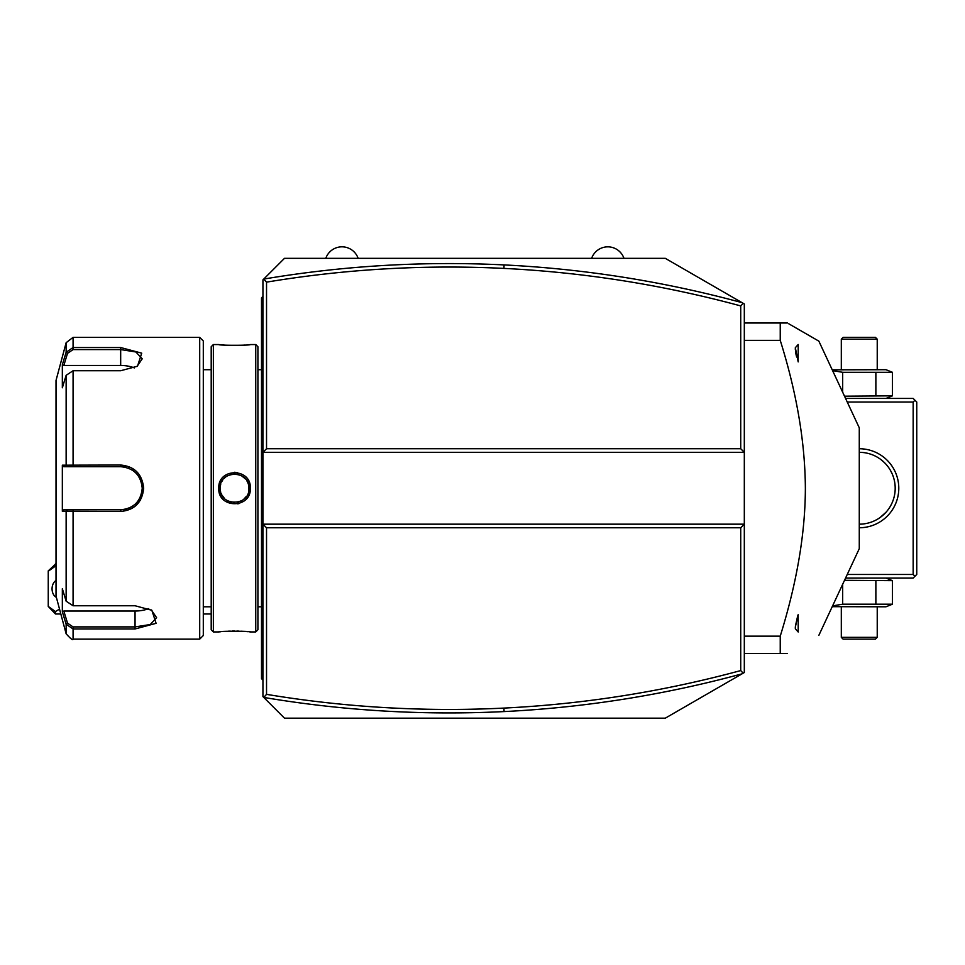<?xml version="1.0" encoding="UTF-8"?>
<svg xmlns="http://www.w3.org/2000/svg" width="965" height="965" viewBox="0 0 965 965"><rect width="100%" height="100%" fill="white"/><g stroke="black" fill="none" stroke-linecap="round" stroke-linejoin="round"><path stroke-width="1.45" d="M277.196 265.628L284.494 258.331L665.283 258.331L744.317 303.963L744.317 524.176L740.722 527.759L266.533 527.759L262.938 524.176L262.938 696.609L263.771 697.442L266.533 694.354C345.205 707.417 424.335 712.001 503.899 708.093C584.078 704.124 663.015 691.615 740.722 670.578L740.722 527.759M270.297 272.528L262.938 279.886L263.771 279.054L266.533 282.142L266.533 448.737L740.722 448.737L744.317 452.32L262.938 452.32L262.938 524.176L744.317 524.176L744.317 672.533L665.283 718.165L284.494 718.165L263.771 697.442M284.494 258.331L263.771 279.054M262.938 279.886L262.938 452.32L266.533 448.737M284.494 718.165L277.196 710.867M270.297 703.968L262.938 696.609M743.207 673.172L740.722 670.578M266.533 527.759L266.533 694.354M263.795 697.43C343.419 710.807 423.514 715.523 504.08 711.579C584.645 707.586 663.98 695.005 742.061 673.835M743.207 303.324L740.722 305.917C663.015 284.88 584.078 272.371 503.899 268.403C424.335 264.494 345.205 269.078 266.533 282.142M740.722 448.737L740.722 305.917M742.061 302.66C663.98 281.491 584.645 268.909 504.08 264.917C423.514 260.972 343.419 265.689 263.795 279.066M914.953 576.262L913.155 574.465L913.155 402.031L914.953 400.234L916.75 402.031L916.75 574.465L913.155 578.059L845.569 578.059M913.155 574.465L847.246 574.465M913.155 402.031L847.246 402.031M859.272 448.737A39.517 39.517 0 0 1 898.789 488.254A39.517 39.517 0 0 1 859.272 527.759M914.953 400.234L913.155 398.436L845.569 398.436M895.122 485.986L895.158 486.637M894.278 480.16L894.422 480.823M871.443 454.455L870.707 454.189M876.835 456.903L878.283 457.772M878.379 457.832L880.02 458.918M880.768 459.461L881.636 460.136M881.793 460.257L884.664 462.838M886.039 464.286L887.305 465.781M888.476 467.325L889.537 468.881M890.49 470.474L892.106 473.682M892.782 475.299L893.361 476.927M895.182 487.072L895.182 489.424M895.158 489.858L895.062 491.366M894.615 494.707L894.398 495.781M893.373 499.556L892.782 501.185M891.214 504.683L890.514 505.974M889.549 507.59L888.729 508.82M887.33 510.69L886.485 511.691M886.063 512.186L880.152 517.481M879.38 518.012L877.921 518.953M876.787 519.604L875.52 520.28M859.61 452.32L859.272 452.32A35.922 35.922 0 0 1 895.194 488.254A35.922 35.922 0 0 1 859.272 524.176L859.453 524.176M869.139 522.789L868.271 523.03L869.139 522.789M867.354 523.247L865.436 523.645L867.354 523.247M863.458 523.923L862.541 524.019M861.359 524.116L860.322 524.152L861.359 524.116M860.322 452.344L861.359 452.38L860.322 452.344M862.396 452.464L863.458 452.573M865.436 452.85L867.354 453.248L865.436 452.85M869.706 453.876L870.309 454.057M832.228 369.824L885.991 369.704L892.456 372.309L892.456 395.831L844.52 396.181M892.456 395.831L885.991 398.436M892.456 372.309L842.674 372.309L832.59 370.608M875.87 372.309L875.87 395.831M842.674 372.309L842.674 392.236M841.311 339.161L877.233 339.161L875.436 337.364L843.108 337.364L841.311 339.161L841.311 369.704M877.233 339.161L877.233 369.704M885.991 578.059L892.456 580.665L844.52 580.315M842.674 584.259L842.674 604.187L832.59 605.887M875.87 580.665L875.87 604.187L842.674 604.187M892.456 580.665L892.456 604.187L875.87 604.187M892.456 604.187L885.991 606.792L832.228 606.671M877.233 637.334L841.311 637.334L843.108 639.132L875.436 639.132L877.233 637.334L877.233 606.792M841.311 637.334L841.311 606.792M744.317 636.152L780.239 636.152L780.239 653.498L787.428 653.498C830.334 628.722 830.334 628.722 787.428 653.498C830.334 628.722 830.334 628.722 787.428 653.498M744.317 340.343L780.239 340.343C796.728 392.936 805.1 442.235 805.365 488.254C805.28 533.211 796.897 582.51 780.239 636.152M744.317 322.998L780.239 322.998L780.239 340.343M787.428 322.998C830.334 347.774 830.334 347.774 787.428 322.998L780.239 322.998M744.317 653.498L780.239 653.498M788.707 323.745L818.851 341.14L859.272 427.821L859.272 548.675L818.851 635.356M795.329 627.093L798.2 614.596L798.2 632.003L795.329 628.782L795.329 627.093M797.946 615.308L797.657 616.14M797.585 616.37L795.389 626.213M795.329 349.402L795.329 347.714L798.2 344.493L798.2 361.899L795.329 347.714L795.679 352.623M795.836 353.467L796.004 354.348M796.185 355.144L796.354 355.904M796.463 356.314L796.656 357.038M55.439 613.981L48.25 606.43L55.439 611.557L55.439 613.981L60.831 613.981M203.301 613.981L211.202 613.981M48.25 606.43L48.25 570.87L56.018 563.693M55.439 563.693L55.439 566.117L48.25 571.232M55.439 611.557L59.528 609.12M56.018 580.52A8.987 6.345 -90 0 0 52.062 588.831A8.987 6.345 -90 0 0 56.368 597.335M262.938 296.412L261.503 297.847L261.503 299.283L262.938 297.847L261.503 299.283L261.503 337.364L262.938 337.364M262.938 366.326L261.503 366.459L261.503 337.364M262.938 387.447L261.503 387.303L261.503 366.459M262.938 589.048L261.503 589.193L261.503 387.303M262.938 610.169L261.503 610.037L261.503 589.193M262.938 680.084L261.503 678.648L261.503 610.037M261.503 677.213L262.938 678.648L261.503 677.213M255.749 344.553L255.749 631.942L257.908 629.783L257.908 346.712L255.749 344.553L250.357 344.553C251.226 345.518 217.813 345.518 218.741 344.553L219.417 344.626M237.39 472.536L234.531 472.283M218.753 488.254C217.837 467.639 251.274 467.639 250.357 488.254C251.286 508.844 217.825 508.857 218.753 488.254L220.189 488.254L220.213 489.183L220.189 488.254C219.176 469.762 249.923 469.75 248.922 488.254L248.898 487.446M213.362 344.553L211.202 346.712L211.202 629.783L213.362 631.942L213.362 344.553L218.741 344.553M220.913 344.782L224.254 345.06M226.148 345.193L228.054 345.289M230.285 345.373L232.227 345.422M234.604 345.446L236.883 345.422M238.825 345.373L241.069 345.289M242.975 345.193L244.977 345.06M248.21 344.782L249.694 344.626M235.014 473.887L233.892 473.887M231.636 474.177L230.695 474.406L231.636 474.177M227.258 475.866L227.933 475.492M224.049 478.447L226.329 476.469M221.769 481.692L222.662 480.172M220.213 487.373L220.189 488.254C219.176 506.746 249.935 506.734 248.922 488.254L248.898 487.313M237.788 503.875L239.441 503.428M248.753 495.274L249.875 492.162M220.587 491.631L220.394 490.69M221.009 493.055L221.359 493.935M221.769 494.804L222.227 495.636M223.446 497.361L224.073 498.073M224.58 498.591L221.902 495.045M227.933 501.004L227.282 500.642M229.742 501.788L228.934 501.474M233.47 502.572L234.193 502.608M237.474 502.319L238.427 502.09L237.474 502.319M241.178 501.004L242.046 500.509L241.178 501.004M243.638 499.375L246.437 496.336M248.898 489.183L248.922 488.254L248.898 489.183M213.362 631.942L218.741 631.942C217.885 630.977 251.298 630.977 250.357 631.942L249.694 631.87M248.198 631.713L244.953 631.436M242.963 631.303L241.033 631.207M238.825 631.122L236.883 631.074M234.555 631.05L232.227 631.074M230.285 631.122L228.042 631.207M220.913 631.713L219.417 631.87M199.707 337.364L199.707 639.132L203.301 635.537L203.301 340.959L199.707 337.364L73.075 337.364L73.075 347.533L120.673 347.533L141.722 353.166L137.488 366.218L120.673 370.741L73.075 370.741L66.139 375.313L62.339 387.773L62.339 364.722L66.139 352.261L73.075 347.533L73.075 349.595L120.673 349.595L135.872 351.96L142.229 358.823L136.946 366.555M66.139 601.183L73.075 605.755L135.052 605.755L151.855 610.278L156.101 623.33L135.052 628.963L73.075 628.963L66.139 624.234L62.339 611.774L62.339 588.722L66.139 601.183L66.139 511.293L62.339 511.305L62.339 465.19L120.673 465.034C134.557 466.348 142.229 474.092 143.664 488.254C142.241 502.391 134.569 510.135 120.673 511.462L66.139 511.293L67.526 509.797L63.823 509.797L121.94 509.761A21.556 21.556 0 0 1 120.673 509.797A21.556 21.556 0 0 0 121.952 509.761M73.075 337.364L66.139 342.696L66.139 352.261L67.526 353.323L73.075 349.595M66.139 375.313L66.139 465.202L67.526 466.698L120.673 466.698C133.725 467.953 140.902 475.13 142.229 488.254C140.914 501.354 133.725 508.543 120.673 509.797L73.075 509.797L73.075 605.755M135.691 505.817L140.504 499.991M151.312 609.94L156.595 617.672L150.251 624.536L135.052 626.9L73.075 626.9L67.526 623.173L63.823 611.026L135.052 611.026A21.556 10.772 0 0 0 148.719 608.577M73.075 626.9L73.075 639.132C72.99 640.627 70.686 638.854 66.139 633.8L66.139 624.234L67.526 623.173M95.161 509.797L91.217 509.797M123.52 509.617L127.018 508.844M129.201 508.048L133.11 505.853M134.943 504.406A21.556 21.556 0 0 0 135.896 503.513A21.556 21.556 0 0 1 134.943 504.406L136.342 503.042M136.704 502.656L136.789 502.56A21.556 21.556 0 0 1 136.125 503.272A21.556 21.556 0 0 0 136.801 502.56M139.25 499.182L140.613 496.444M142.205 489.364L142.205 487.108M140.395 479.557L139.503 477.759M135.112 472.247L134.943 472.09A21.556 21.556 0 0 1 135.896 472.983A21.556 21.556 0 0 0 134.943 472.09M133.93 471.258L131.879 469.834M121.952 466.734L120.673 466.698A21.556 21.556 0 0 1 121.94 466.734A21.556 21.556 0 0 0 120.673 466.698L91.217 466.698M123.218 509.653A21.556 21.556 0 0 0 124.497 509.46A21.556 21.556 0 0 1 123.218 509.653M124.642 509.436A21.556 21.556 0 0 0 125.764 509.194A21.556 21.556 0 0 1 124.642 509.436M128.261 508.422A21.556 21.556 0 0 0 129.467 507.928A21.556 21.556 0 0 1 128.261 508.422M131.783 506.721A21.556 21.556 0 0 0 132.881 506.022A21.556 21.556 0 0 1 131.783 506.721M138.417 500.497A21.556 21.556 0 0 0 139.129 499.4A21.556 21.556 0 0 1 138.417 500.497M140.335 497.084A21.556 21.556 0 0 0 140.83 495.877A21.556 21.556 0 0 1 140.335 497.084M141.602 493.392A21.556 21.556 0 0 0 142.072 490.835A21.556 21.556 0 0 1 141.602 493.392M142.193 489.544A21.556 21.556 0 0 0 142.193 486.951A21.556 21.556 0 0 1 142.193 489.544M142.072 485.66A21.556 21.556 0 0 0 141.602 483.103A21.556 21.556 0 0 1 142.072 485.66M140.83 480.618A21.556 21.556 0 0 0 140.335 479.412A21.556 21.556 0 0 1 140.83 480.618M139.117 477.096A21.556 21.556 0 0 0 138.417 475.998A21.556 21.556 0 0 1 139.117 477.096M136.789 473.936A21.556 21.556 0 0 0 136.137 473.236A21.556 21.556 0 0 1 136.789 473.936M132.868 470.474A21.556 21.556 0 0 0 131.771 469.774A21.556 21.556 0 0 1 132.868 470.474M129.455 468.568A21.556 21.556 0 0 0 128.249 468.073A21.556 21.556 0 0 1 129.455 468.568M125.764 467.301A21.556 21.556 0 0 0 124.533 467.048A21.556 21.556 0 0 1 125.764 467.301M124.497 467.036A21.556 21.556 0 0 0 123.218 466.843A21.556 21.556 0 0 1 124.497 467.036M66.139 633.8L56.018 596.02L56.018 380.475L66.139 342.696M62.339 364.722L63.823 365.47L67.526 353.323M63.823 365.47L120.673 365.47A21.556 10.772 180 0 1 134.352 367.918M63.823 466.698L67.526 466.698L63.823 466.698L62.339 465.19M67.96 466.698L71.856 466.698M73.075 370.741L73.075 466.698L120.673 466.698L120.673 465.034M67.96 509.797L71.856 509.797M62.339 511.305L63.823 509.797M62.339 611.774L63.823 611.026M248.801 486.372L248.403 484.406M248.089 483.417L247.752 482.56M247.342 481.692L246.871 480.847M245.593 479.05L241.178 475.492M238.427 474.406L237.474 474.177M220.708 484.406L220.309 486.372M220.213 487.313L220.189 488.254M221.021 493.055L221.359 493.923M230.683 502.09L231.636 502.319M244.567 498.555L245.641 497.397M591.642 258.331A17.117 17.117 0 0 1 623.969 258.331M325.796 258.331A17.117 17.117 0 0 1 358.136 258.331M503.899 708.093L504.08 711.579M503.899 268.403L504.08 264.917M261.503 351.815L262.938 351.815M261.503 401.959L262.938 401.959M261.503 574.537L262.938 574.537M261.503 624.681L262.938 624.681M261.503 639.132L262.938 639.132M120.673 347.533L120.673 365.47M143.664 488.254L142.229 488.254M120.673 511.462L120.673 509.797M135.052 628.963L135.052 611.026M250.357 488.254L248.922 488.254M257.908 606.792L261.503 606.792M255.749 631.942L250.357 631.942M211.202 606.792L203.301 606.792M211.202 369.704L203.301 369.704M199.707 639.132L73.075 639.132M257.908 369.704L261.503 369.704"/></g></svg>
